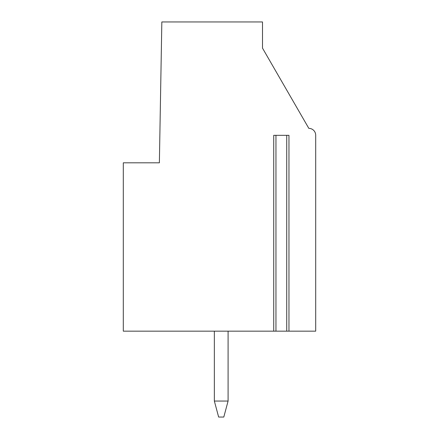 <?xml version="1.0" encoding="UTF-8"?>
<svg xmlns="http://www.w3.org/2000/svg" width="439" height="439" viewBox="0 0 439 439"><rect width="100%" height="100%" fill="white"/><g stroke="black" fill="none" stroke-linecap="round" stroke-linejoin="round"><path stroke-width="0.66" d="M288.659 331.16L315.696 331.16L315.696 135.234A6.87 6.87 0 0 0 308.826 128.364L262.5 48.12L262.5 21.95L161.837 21.95L159.373 162.814L123.304 162.814L123.304 331.16L274.024 331.16M288.659 135.327L288.961 135.327L288.961 331.16L273.722 331.16L273.722 135.327L274.024 135.327M288.961 135.327L273.722 135.327M214.353 401.048L228.088 401.048L223.797 417.05L218.638 417.05L214.353 401.048L214.347 331.16M228.088 331.16L228.088 401.048M286.727 331.16L286.727 135.327M275.955 331.16L275.955 135.327"/></g></svg>
